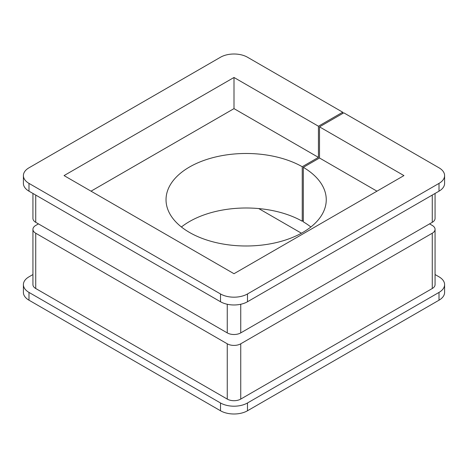 <?xml version="1.0" encoding="UTF-8"?>
<svg xmlns="http://www.w3.org/2000/svg" width="468" height="468" viewBox="0 0 468 468"><rect width="100%" height="100%" fill="white"/><g stroke="black" fill="none" stroke-linecap="round" stroke-linejoin="round"><path stroke-width="0.7" d="M310.863 226.992A80.116 46.25 0 0 0 303.322 221.855L303.322 167.345A80.116 46.25 0 0 1 326.255 199.737A80.116 46.25 0 0 1 276.799 242.471A80.116 46.25 0 0 1 189.493 232.444A80.116 46.25 0 0 1 166.029 199.737A80.116 46.25 0 0 1 215.128 157.09A80.116 46.25 0 0 1 302.246 166.719L318.433 157.377L234 108.629L234 77.477L64.057 175.594L234 273.716L403.942 175.594L319.509 126.851L343.793 112.835L439.013 167.807A19.077 11.01 0 0 1 444.6 175.594A19.077 11.01 0 0 1 439.013 183.386L247.49 293.957L247.49 301.749L439.013 191.172L439.013 183.386M342.711 113.455L342.711 112.209L247.49 57.231A19.077 11.01 0 0 0 220.51 57.231L28.987 167.807A19.077 11.01 0 0 0 23.4 175.594A19.077 11.01 0 0 0 28.987 183.386L220.51 293.957A19.077 11.01 0 0 0 247.49 293.957M318.433 157.377L318.433 126.225L234 77.477M258.74 208.57L301.421 233.21M35.732 195.062L35.732 222.318L227.255 332.894L227.255 304.258M240.745 304.258L240.745 332.894L432.268 222.318L432.268 195.062M444.6 175.594L444.6 183.386A19.077 11.01 180 0 1 439.013 191.172M247.49 301.749A19.077 11.01 180 0 1 220.51 301.749L220.51 293.957M28.987 183.386L28.987 191.172L220.51 301.749M28.987 191.172A19.077 11.01 180 0 1 23.4 183.386L23.4 175.594M342.711 112.209L318.433 126.225M435.065 193.454L435.065 218.427A9.535 5.505 180 0 1 432.268 222.318M240.745 332.894A9.535 5.505 180 0 1 227.255 332.894M35.732 222.318A9.535 5.505 180 0 1 32.935 218.427L32.935 193.454M38.429 223.879L35.732 225.436A9.535 5.505 0 0 0 32.935 229.326A9.535 5.505 0 0 0 35.732 233.222L227.255 343.799A9.535 5.505 0 0 0 240.745 343.799L432.268 233.222A9.535 5.505 0 0 0 435.065 229.326A9.535 5.505 0 0 0 432.268 225.436L429.571 223.879M444.6 284.614L444.6 292.406A19.077 11.01 180 0 1 439.013 300.193L439.013 292.406A19.077 11.01 0 0 0 444.6 284.614A19.077 11.01 0 0 0 439.013 276.828L435.065 274.546M32.935 274.546L28.987 276.828A19.077 11.01 0 0 0 23.4 284.614A19.077 11.01 0 0 0 28.987 292.406L220.51 402.977A19.077 11.01 0 0 0 247.49 402.977L247.49 410.769L439.013 300.193M247.49 410.769A19.077 11.01 180 0 1 220.51 410.769L220.51 402.977M28.987 292.406L28.987 300.193L220.51 410.769M28.987 300.193A19.077 11.01 180 0 1 23.4 292.406L23.4 284.614M247.49 402.977L439.013 292.406M435.065 229.326L435.065 284.614A9.535 5.505 180 0 1 432.268 288.51L432.268 233.222M240.745 343.799L240.745 399.087L432.268 288.51M240.745 399.087A9.535 5.505 180 0 1 227.255 399.087L227.255 343.799M35.732 233.222L35.732 288.51L227.255 399.087M35.732 288.51A9.535 5.505 180 0 1 32.935 284.614L32.935 229.326M319.509 126.851L319.509 157.997L303.322 167.345M376.968 191.172L319.509 157.997M234 108.629L91.032 191.172M303.322 220.609L302.246 221.229A80.116 46.25 0 0 0 181.414 226.992M302.246 166.719L302.246 221.229"/></g></svg>
